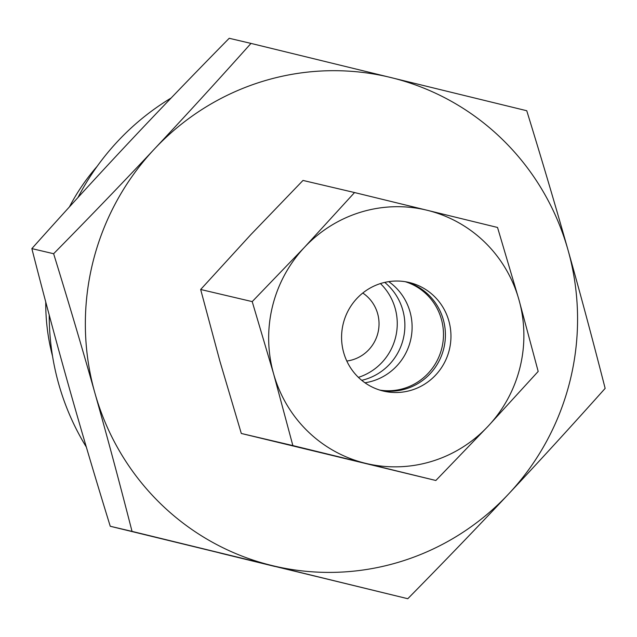 <?xml version="1.0" encoding="UTF-8"?>
<svg xmlns="http://www.w3.org/2000/svg" width="637" height="637" viewBox="0 0 637 637"><rect width="100%" height="100%" fill="white"/><g stroke="black" fill="none" stroke-linecap="round" stroke-linejoin="round"><path stroke-width="0.96" d="M52.553 356.21A204.628 200.305 -76.8 0 1 45.753 302.002M86.329 447.047A250.206 244.919 -76.8 0 1 49.224 315.068M362.779 293.028A37.209 36.42 -76.8 0 1 377.956 332.793A37.209 36.42 -76.8 0 1 346.807 361.028M384.74 282.39A55.809 54.631 -76.8 0 1 403.269 338.908A55.809 54.631 -76.8 0 1 361.736 380.329M380.44 283.569A55.809 54.631 -76.8 0 1 395.641 337.116A55.809 54.631 -76.8 0 1 358.408 377.359M570.274 379.851A251.137 245.834 -76.8 0 1 508.541 494.041C539.197 461.387 571.397 426.169 605.15 388.387C592.585 339.274 580.203 293.163 568.021 250.046C555.862 206.937 542.103 160.5 526.751 110.734L250.986 43.404C217.241 81.178 185.033 116.396 154.385 149.05C123.753 181.712 90.167 216.604 53.627 253.725C68.979 303.499 82.738 349.936 94.905 393.045A251.137 245.834 -76.8 0 1 92.644 263.232A251.137 245.834 -76.8 0 1 154.385 149.05A251.137 245.834 -76.8 0 1 390.943 77.555A251.137 245.834 -76.8 0 1 568.021 250.046A251.137 245.834 -76.8 0 1 570.274 379.851M407.791 598.716C444.323 561.587 477.909 526.695 508.541 494.041A251.137 245.834 -76.8 0 1 271.983 565.537A251.137 245.834 -76.8 0 1 94.905 393.045C107.088 436.162 119.461 482.273 132.034 531.385L407.791 598.716L110.249 526.266C94.897 476.5 81.138 430.063 68.979 386.954C56.797 343.837 44.415 297.726 31.85 248.613C65.603 210.831 97.803 175.613 128.459 142.959C159.091 110.305 192.677 75.413 229.209 38.284L250.986 43.404M219.598 552.956L315.952 576.374L219.63 552.812M274.913 566.468L222.536 553.68L274.929 566.404M53.627 253.725L31.85 248.613M132.034 531.385L110.249 526.266M77.977 197.518A250.206 244.919 -76.8 0 1 171.122 98.018M69.409 206.921A204.628 200.305 -76.8 0 1 97.174 166.305M388.729 281.634A55.809 54.631 -76.8 0 1 410.491 340.604A55.809 54.631 -76.8 0 1 364.969 382.781M405.267 281.697A55.809 54.631 -76.8 0 1 441.863 347.969A55.809 54.631 -76.8 0 1 379.803 390.091M406.239 281.865A55.809 54.631 -76.8 0 1 443.79 348.423A55.809 54.631 -76.8 0 1 380.751 390.377M343.2 323.811A55.809 54.631 -76.8 0 1 409.034 282.446A55.809 54.631 -76.8 0 1 449.34 349.729A55.809 54.631 -76.8 0 1 383.506 391.102A55.809 54.631 -76.8 0 1 343.2 323.811M520.103 367.008A130.219 127.464 -76.8 0 1 488.093 426.217L538.185 371.435L518.932 299.701L497.537 227.465L427.116 210.258L354.546 192.549L304.454 247.331L252.212 301.612L273.615 373.847A130.219 127.464 -76.8 0 1 272.445 306.54A130.219 127.464 -76.8 0 1 304.454 247.331A130.219 127.464 -76.8 0 1 427.116 210.258A130.219 127.464 -76.8 0 1 518.932 299.701A130.219 127.464 -76.8 0 1 520.103 367.008M435.851 480.489L488.093 426.217A130.219 127.464 -76.8 0 1 365.431 463.29A130.219 127.464 -76.8 0 1 273.615 373.847L292.861 445.582L435.851 480.489L241.312 433.471L219.908 361.227L200.663 289.493L250.755 234.719L302.997 180.438L354.546 192.549M252.212 301.612L200.663 289.493M292.861 445.582L241.312 433.471"/></g></svg>
